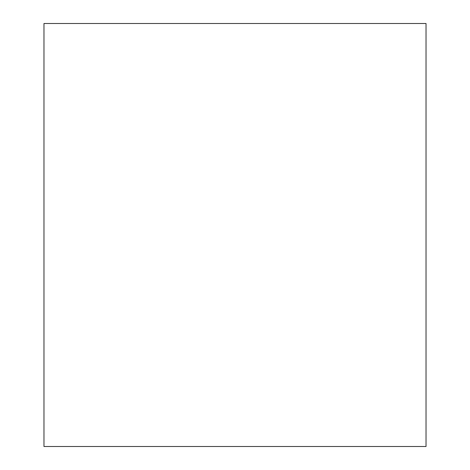 <?xml version="1.0" encoding="UTF-8"?>
<svg xmlns="http://www.w3.org/2000/svg" width="470" height="470" viewBox="0 0 470 470"><rect width="100%" height="100%" fill="white"/><g stroke="black" fill="none" stroke-linecap="round" stroke-linejoin="round"><path stroke-width="0.7" d="M43.969 23.5L43.969 446.5L426.031 446.5L426.031 23.5L43.969 23.5"/></g></svg>
